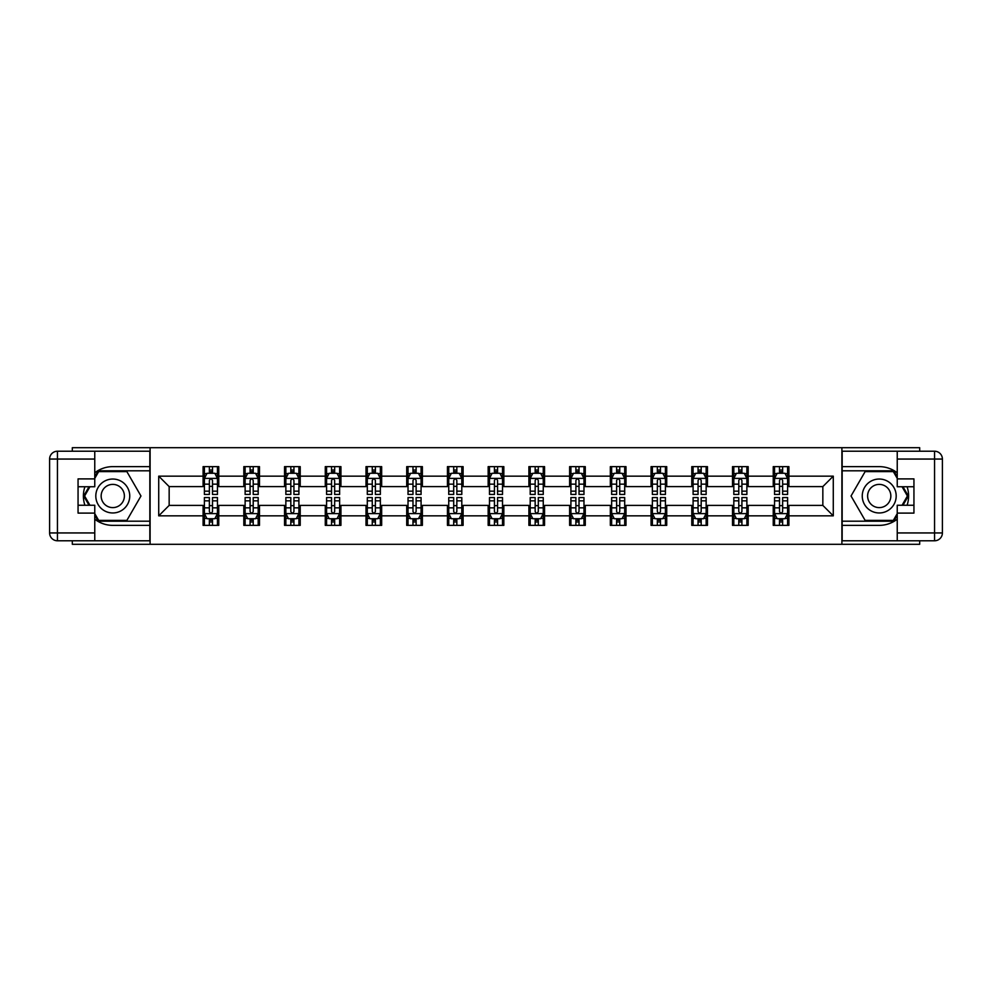 <?xml version="1.0" encoding="UTF-8"?>
<svg xmlns="http://www.w3.org/2000/svg" width="992" height="992" viewBox="0 0 992 992"><rect width="100%" height="100%" fill="white"/><g stroke="black" fill="none" stroke-linecap="round" stroke-linejoin="round"><path stroke-width="1.49" d="M72.317 540.776L72.317 544.298L919.683 544.298L919.683 540.776M919.683 451.224L919.683 447.702L841.898 447.702L841.898 544.298M841.898 447.702L72.317 447.702L72.317 451.224M150.102 544.298L150.102 447.702M788.9 476.16L788.9 466.637L773.239 466.637L773.239 476.16L748.179 476.16L748.179 466.637L732.518 466.637L732.518 476.16L707.457 476.16L707.457 466.637L691.784 466.637L691.784 476.16L666.723 476.16L666.723 466.637L651.062 466.637L651.062 476.16L626.002 476.16L626.002 466.637L610.34 466.637L610.34 476.16L585.28 476.16L585.28 466.637L569.619 466.637L569.619 476.16L544.558 476.16L544.558 466.637L528.897 466.637L528.897 476.16L503.837 476.16L503.837 466.637L488.163 466.637L488.163 476.16L463.103 476.16L463.103 466.637L447.442 466.637L447.442 476.16L422.381 476.16L422.381 466.637L406.72 466.637L406.72 476.16L381.66 476.16L381.66 466.637L365.998 466.637L365.998 476.16L340.938 476.16L340.938 466.637L325.277 466.637L325.277 476.16L300.216 476.16L300.216 466.637L284.543 466.637L284.543 476.16L259.482 476.16L259.482 466.637L243.821 466.637L243.821 476.16L218.761 476.16L218.761 466.637L203.1 466.637L203.1 476.16L158.72 476.16L158.72 515.84L169.161 505.399L203.1 505.399L203.1 525.363L218.761 525.363L218.761 505.399L243.821 505.399L243.821 525.363L259.482 525.363L259.482 505.399L284.543 505.399L284.543 525.363L300.216 525.363L300.216 505.399L325.277 505.399L325.277 525.363L340.938 525.363L340.938 505.399L365.998 505.399L365.998 525.363L381.66 525.363L381.66 505.399L406.72 505.399L406.72 525.363L422.381 525.363L422.381 505.399L447.442 505.399L447.442 525.363L463.103 525.363L463.103 505.399L488.163 505.399L488.163 525.363L503.837 525.363L503.837 505.399L528.897 505.399L528.897 525.363L544.558 525.363L544.558 505.399L569.619 505.399L569.619 525.363L585.28 525.363L585.28 505.399L610.34 505.399L610.34 525.363L626.002 525.363L626.002 505.399L651.062 505.399L651.062 525.363L666.723 525.363L666.723 505.399L691.784 505.399L691.784 525.363L707.457 525.363L707.457 505.399L732.518 505.399L732.518 525.363L748.179 525.363L748.179 505.399L773.239 505.399L773.239 525.363L788.9 525.363L788.9 505.399L822.839 505.399L822.839 486.601L788.9 486.601L788.9 476.16L833.28 476.16L833.28 515.84L788.9 515.84M773.239 515.84L748.179 515.84M732.518 515.84L707.457 515.84M691.784 515.84L666.723 515.84M651.062 515.84L626.002 515.84M610.34 515.84L585.28 515.84M569.619 515.84L544.558 515.84M528.897 515.84L503.837 515.84M488.163 515.84L463.103 515.84M447.442 515.84L422.381 515.84M406.72 515.84L381.66 515.84M365.998 515.84L340.938 515.84M325.277 515.84L300.216 515.84M284.543 515.84L259.482 515.84M243.821 515.84L218.761 515.84M203.1 515.84L158.72 515.84M773.239 476.16L773.239 486.601L748.179 486.601L748.179 476.16M732.518 476.16L732.518 486.601L707.457 486.601L707.457 476.16M691.784 476.16L691.784 486.601L666.723 486.601L666.723 476.16M651.062 476.16L651.062 486.601L626.002 486.601L626.002 476.16M610.34 476.16L610.34 486.601L585.28 486.601L585.28 476.16M569.619 476.16L569.619 486.601L544.558 486.601L544.558 476.16M528.897 476.16L528.897 486.601L503.837 486.601L503.837 476.16M488.163 476.16L488.163 486.601L463.103 486.601L463.103 476.16M447.442 476.16L447.442 486.601L422.381 486.601L422.381 476.16M406.72 476.16L406.72 486.601L381.66 486.601L381.66 476.16M365.998 476.16L365.998 486.601L340.938 486.601L340.938 476.16M325.277 476.16L325.277 486.601L300.216 486.601L300.216 476.16M284.543 476.16L284.543 486.601L259.482 486.601L259.482 476.16M243.821 476.16L243.821 486.601L218.761 486.601L218.761 476.16M203.1 476.16L203.1 486.601L169.161 486.601L158.72 476.16M169.161 486.601L169.161 505.399M833.28 515.84L822.839 505.399M822.839 486.601L833.28 476.16M203.1 473.159L204.402 473.159M209.362 473.159L212.499 473.159M217.459 473.159L218.761 473.159M203.1 486.34L204.402 486.34M209.362 486.34L212.499 486.34M217.459 486.34L218.761 486.34M203.1 505.66L204.402 505.66M209.362 505.66L212.499 505.66M217.459 505.66L218.761 505.66M203.1 518.841L204.402 518.841M209.362 518.841L212.499 518.841M217.459 518.841L218.761 518.841M243.821 505.66L245.123 505.66M250.083 505.66L253.22 505.66M258.18 505.66L259.482 505.66M243.821 518.841L245.123 518.841M250.083 518.841L253.22 518.841M258.18 518.841L259.482 518.841M243.821 473.159L245.123 473.159M250.083 473.159L253.22 473.159M258.18 473.159L259.482 473.159M243.821 486.34L245.123 486.34M250.083 486.34L253.22 486.34M258.18 486.34L259.482 486.34M284.543 505.66L285.857 505.66M290.817 505.66L293.942 505.66M298.902 505.66L300.216 505.66M284.543 518.841L285.857 518.841M290.817 518.841L293.942 518.841M298.902 518.841L300.216 518.841M284.543 473.159L285.857 473.159M290.817 473.159L293.942 473.159M298.902 473.159L300.216 473.159M284.543 486.34L285.857 486.34M290.817 486.34L293.942 486.34M298.902 486.34L300.216 486.34M325.277 505.66L326.579 505.66M331.539 505.66L334.664 505.66M339.624 505.66L340.938 505.66M325.277 518.841L326.579 518.841M331.539 518.841L334.664 518.841M339.624 518.841L340.938 518.841M325.277 473.159L326.579 473.159M331.539 473.159L334.664 473.159M339.624 473.159L340.938 473.159M325.277 486.34L326.579 486.34M331.539 486.34L334.664 486.34M339.624 486.34L340.938 486.34M365.998 505.66L367.3 505.66M372.26 505.66L375.398 505.66M380.358 505.66L381.66 505.66M365.998 518.841L367.3 518.841M372.26 518.841L375.398 518.841M380.358 518.841L381.66 518.841M365.998 473.159L367.3 473.159M372.26 473.159L375.398 473.159M380.358 473.159L381.66 473.159M365.998 486.34L367.3 486.34M372.26 486.34L375.398 486.34M380.358 486.34L381.66 486.34M406.72 505.66L408.022 505.66M412.982 505.66L416.119 505.66M421.079 505.66L422.381 505.66M406.72 518.841L408.022 518.841M412.982 518.841L416.119 518.841M421.079 518.841L422.381 518.841M406.72 473.159L408.022 473.159M412.982 473.159L416.119 473.159M421.079 473.159L422.381 473.159M406.72 486.34L408.022 486.34M412.982 486.34L416.119 486.34M421.079 486.34L422.381 486.34M447.442 505.66L448.744 505.66M453.704 505.66L456.841 505.66M461.801 505.66L463.103 505.66M447.442 518.841L448.744 518.841M453.704 518.841L456.841 518.841M461.801 518.841L463.103 518.841M447.442 473.159L448.744 473.159M453.704 473.159L456.841 473.159M461.801 473.159L463.103 473.159M447.442 486.34L448.744 486.34M453.704 486.34L456.841 486.34M461.801 486.34L463.103 486.34M488.163 505.66L489.478 505.66M494.438 505.66L497.562 505.66M502.522 505.66L503.837 505.66M488.163 518.841L489.478 518.841M494.438 518.841L497.562 518.841M502.522 518.841L503.837 518.841M488.163 473.159L489.478 473.159M494.438 473.159L497.562 473.159M502.522 473.159L503.837 473.159M488.163 486.34L489.478 486.34M494.438 486.34L497.562 486.34M502.522 486.34L503.837 486.34M528.897 505.66L530.199 505.66M535.159 505.66L538.296 505.66M543.256 505.66L544.558 505.66M528.897 518.841L530.199 518.841M535.159 518.841L538.296 518.841M543.256 518.841L544.558 518.841M528.897 473.159L530.199 473.159M535.159 473.159L538.296 473.159M543.256 473.159L544.558 473.159M528.897 486.34L530.199 486.34M535.159 486.34L538.296 486.34M543.256 486.34L544.558 486.34M569.619 505.66L570.921 505.66M575.881 505.66L579.018 505.66M583.978 505.66L585.28 505.66M569.619 518.841L570.921 518.841M575.881 518.841L579.018 518.841M583.978 518.841L585.28 518.841M569.619 473.159L570.921 473.159M575.881 473.159L579.018 473.159M583.978 473.159L585.28 473.159M569.619 486.34L570.921 486.34M575.881 486.34L579.018 486.34M583.978 486.34L585.28 486.34M610.34 505.66L611.642 505.66M616.602 505.66L619.74 505.66M624.7 505.66L626.002 505.66M610.34 518.841L611.642 518.841M616.602 518.841L619.74 518.841M624.7 518.841L626.002 518.841M610.34 473.159L611.642 473.159M616.602 473.159L619.74 473.159M624.7 473.159L626.002 473.159M610.34 486.34L611.642 486.34M616.602 486.34L619.74 486.34M624.7 486.34L626.002 486.34M651.062 505.66L652.376 505.66M657.336 505.66L660.461 505.66M665.421 505.66L666.723 505.66M651.062 518.841L652.376 518.841M657.336 518.841L660.461 518.841M665.421 518.841L666.723 518.841M651.062 473.159L652.376 473.159M657.336 473.159L660.461 473.159M665.421 473.159L666.723 473.159M651.062 486.34L652.376 486.34M657.336 486.34L660.461 486.34M665.421 486.34L666.723 486.34M691.784 505.66L693.098 505.66M698.058 505.66L701.183 505.66M706.143 505.66L707.457 505.66M691.784 518.841L693.098 518.841M698.058 518.841L701.183 518.841M706.143 518.841L707.457 518.841M691.784 473.159L693.098 473.159M698.058 473.159L701.183 473.159M706.143 473.159L707.457 473.159M691.784 486.34L693.098 486.34M698.058 486.34L701.183 486.34M706.143 486.34L707.457 486.34M732.518 505.66L733.82 505.66M738.78 505.66L741.917 505.66M746.877 505.66L748.179 505.66M732.518 518.841L733.82 518.841M738.78 518.841L741.917 518.841M746.877 518.841L748.179 518.841M732.518 473.159L733.82 473.159M738.78 473.159L741.917 473.159M746.877 473.159L748.179 473.159M732.518 486.34L733.82 486.34M738.78 486.34L741.917 486.34M746.877 486.34L748.179 486.34M773.239 505.66L774.541 505.66M779.501 505.66L782.638 505.66M787.598 505.66L788.9 505.66M773.239 518.841L774.541 518.841M779.501 518.841L782.638 518.841M787.598 518.841L788.9 518.841M773.239 473.159L774.541 473.159M779.501 473.159L782.638 473.159M787.598 473.159L788.9 473.159M773.239 486.34L774.541 486.34M779.501 486.34L782.638 486.34M787.598 486.34L788.9 486.34M212.499 470.022L209.362 470.022M217.459 491.164L212.499 491.164L212.499 494.438L217.459 494.438L217.459 478.504L214.842 473.283L207.018 473.283L204.402 478.504L204.402 494.438L209.362 494.438L209.362 491.164L204.402 491.164M204.402 478.504L204.402 466.637M217.459 478.504L217.459 466.637M209.362 473.283L209.362 466.637M212.499 466.637L212.499 473.283M212.499 491.164L212.499 480.463C211.457 478.454 210.416 478.454 209.362 480.463L209.362 491.164M209.362 521.978L212.499 521.978M204.402 500.836L209.362 500.836L209.362 497.562L204.402 497.562L204.402 513.496L207.018 518.717L214.842 518.717L217.459 513.496L217.459 497.562L212.499 497.562L212.499 500.836L217.459 500.836M217.459 513.496L217.459 525.363M204.402 513.496L204.402 525.363M212.499 518.717L212.499 525.363M209.362 525.363L209.362 518.717M209.362 500.836L209.362 511.537C210.403 513.546 211.457 513.546 212.499 511.537L212.499 500.836M121.26 481.306A16.963 16.963 0 0 0 98.084 487.518A16.963 16.963 0 0 0 104.296 510.694A16.963 16.963 0 0 0 127.472 504.482A16.963 16.963 0 0 0 121.26 481.306M118.581 485.944A11.619 11.619 0 0 0 102.709 490.197A11.619 11.619 0 0 0 106.962 506.056A11.619 11.619 0 0 0 122.834 501.803A11.619 11.619 0 0 0 118.581 485.944M94.761 478.38L98.679 471.597L126.864 471.597L140.963 496L126.864 520.403L98.679 520.403L94.761 513.62M89.937 505.263L84.593 496L89.937 486.737M887.704 481.306A16.963 16.963 0 0 0 864.528 487.518A16.963 16.963 0 0 0 870.74 510.694A16.963 16.963 0 0 0 893.916 504.482A16.963 16.963 0 0 0 887.704 481.306M885.038 485.944A11.619 11.619 0 0 0 869.166 490.197A11.619 11.619 0 0 0 873.419 506.056A11.619 11.619 0 0 0 889.291 501.803A11.619 11.619 0 0 0 885.038 485.944M897.239 513.62L893.321 520.403L865.136 520.403L851.037 496L865.136 471.597L893.321 471.597L897.239 478.38M902.063 486.737L907.407 496L902.063 505.263M94.761 519.2A29.363 29.363 0 0 0 112.778 525.363L149.842 525.363L149.842 540.776L57.437 540.776A7.837 7.837 0 0 1 49.6 532.94L49.6 459.06A7.837 7.837 0 0 1 57.437 451.224L94.761 451.224L94.761 486.737L78.058 486.737M94.761 451.224L149.842 451.224L149.842 466.637L112.778 466.637A29.363 29.363 0 0 0 94.761 472.8M84.903 486.737A29.363 29.363 0 0 0 84.903 505.263M149.842 525.363L149.842 466.637M78.058 505.263L94.761 505.263L94.761 540.776M94.761 478.9L78.058 478.9L78.058 513.1L94.761 513.1M149.842 470.803L98.233 470.803L94.761 476.817M94.761 515.183L98.233 521.197L149.842 521.197M89.032 486.737L83.688 496L89.032 505.263M897.239 472.8A29.363 29.363 0 0 0 879.222 466.637L842.158 466.637L842.158 451.224L934.563 451.224A7.837 7.837 0 0 1 942.4 459.06L942.4 532.94A7.837 7.837 0 0 1 934.563 540.776L897.239 540.776L897.239 505.263L913.942 505.263M897.239 540.776L842.158 540.776L842.158 525.363L879.222 525.363A29.363 29.363 0 0 0 897.239 519.2M907.097 505.263A29.363 29.363 0 0 0 907.097 486.737M842.158 466.637L842.158 525.363M913.942 486.737L897.239 486.737L897.239 451.224M897.239 513.1L913.942 513.1L913.942 478.9L897.239 478.9M842.158 521.197L893.767 521.197L897.239 515.183M897.239 476.817L893.767 470.803L842.158 470.803M902.968 505.263L908.312 496L902.968 486.737M253.22 470.022L250.083 470.022M258.18 491.164L253.22 491.164L253.22 494.438L258.18 494.438L258.18 478.504L255.576 473.283L247.74 473.283L245.123 478.504L245.123 494.438L250.083 494.438L250.083 491.164L245.123 491.164M245.123 478.504L245.123 466.637M258.18 478.504L258.18 466.637M250.083 473.283L250.083 466.637M253.22 466.637L253.22 473.283M253.22 491.164L253.22 480.463C252.179 478.454 251.137 478.454 250.083 480.463L250.083 491.164M293.942 470.022L290.817 470.022M298.902 491.164L293.942 491.164L293.942 494.438L298.902 494.438L298.902 478.504L296.298 473.283L288.461 473.283L285.857 478.504L285.857 494.438L290.817 494.438L290.817 491.164L285.857 491.164M285.857 478.504L285.857 466.637M298.902 478.504L298.902 466.637M290.817 473.283L290.817 466.637M293.942 466.637L293.942 473.283M293.942 491.164L293.942 480.463C292.9 478.454 291.859 478.454 290.817 480.463L290.817 491.164M250.083 521.978L253.22 521.978M245.123 500.836L250.083 500.836L250.083 497.562L245.123 497.562L245.123 513.496L247.74 518.717L255.576 518.717L258.18 513.496L258.18 497.562L253.22 497.562L253.22 500.836L258.18 500.836M258.18 513.496L258.18 525.363M245.123 513.496L245.123 525.363M253.22 518.717L253.22 525.363M250.083 525.363L250.083 518.717M250.083 500.836L250.083 511.537C251.137 513.546 252.179 513.546 253.22 511.537L253.22 500.836M290.817 521.978L293.942 521.978M285.857 500.836L290.817 500.836L290.817 497.562L285.857 497.562L285.857 513.496L288.461 518.717L296.298 518.717L298.902 513.496L298.902 497.562L293.942 497.562L293.942 500.836L298.902 500.836M298.902 513.496L298.902 525.363M285.857 513.496L285.857 525.363M293.942 518.717L293.942 525.363M290.817 525.363L290.817 518.717M290.817 500.836L290.817 511.537C291.859 513.546 292.9 513.546 293.942 511.537L293.942 500.836M334.664 470.022L331.539 470.022M339.624 491.164L334.664 491.164L334.664 494.438L339.624 494.438L339.624 478.504L337.02 473.283L329.183 473.283L326.579 478.504L326.579 494.438L331.539 494.438L331.539 491.164L326.579 491.164M326.579 478.504L326.579 466.637M339.624 478.504L339.624 466.637M331.539 473.283L331.539 466.637M334.664 466.637L334.664 473.283M334.664 491.164L334.664 480.463C333.622 478.454 332.58 478.454 331.539 480.463L331.539 491.164M375.398 470.022L372.26 470.022M380.358 491.164L375.398 491.164L375.398 494.438L380.358 494.438L380.358 478.504L377.741 473.283L369.917 473.283L367.3 478.504L367.3 494.438L372.26 494.438L372.26 491.164L367.3 491.164M367.3 478.504L367.3 466.637M380.358 478.504L380.358 466.637M372.26 473.283L372.26 466.637M375.398 466.637L375.398 473.283M375.398 491.164L375.398 480.463C374.356 478.454 373.302 478.454 372.26 480.463L372.26 491.164M416.119 470.022L412.982 470.022M421.079 491.164L416.119 491.164L416.119 494.438L421.079 494.438L421.079 478.504L418.463 473.283L410.638 473.283L408.022 478.504L408.022 494.438L412.982 494.438L412.982 491.164L408.022 491.164M408.022 478.504L408.022 466.637M421.079 478.504L421.079 466.637M412.982 473.283L412.982 466.637M416.119 466.637L416.119 473.283M416.119 491.164L416.119 480.463C415.078 478.454 414.036 478.454 412.982 480.463L412.982 491.164M331.539 521.978L334.664 521.978M326.579 500.836L331.539 500.836L331.539 497.562L326.579 497.562L326.579 513.496L329.183 518.717L337.02 518.717L339.624 513.496L339.624 497.562L334.664 497.562L334.664 500.836L339.624 500.836M339.624 513.496L339.624 525.363M326.579 513.496L326.579 525.363M334.664 518.717L334.664 525.363M331.539 525.363L331.539 518.717M331.539 500.836L331.539 511.537C332.58 513.546 333.622 513.546 334.664 511.537L334.664 500.836M372.26 521.978L375.398 521.978M367.3 500.836L372.26 500.836L372.26 497.562L367.3 497.562L367.3 513.496L369.917 518.717L377.741 518.717L380.358 513.496L380.358 497.562L375.398 497.562L375.398 500.836L380.358 500.836M380.358 513.496L380.358 525.363M367.3 513.496L367.3 525.363M375.398 518.717L375.398 525.363M372.26 525.363L372.26 518.717M372.26 500.836L372.26 511.537C373.302 513.546 374.344 513.546 375.398 511.537L375.398 500.836M412.982 521.978L416.119 521.978M408.022 500.836L412.982 500.836L412.982 497.562L408.022 497.562L408.022 513.496L410.638 518.717L418.463 518.717L421.079 513.496L421.079 497.562L416.119 497.562L416.119 500.836L421.079 500.836M421.079 513.496L421.079 525.363M408.022 513.496L408.022 525.363M416.119 518.717L416.119 525.363M412.982 525.363L412.982 518.717M412.982 500.836L412.982 511.537C414.024 513.546 415.078 513.546 416.119 511.537L416.119 500.836M456.841 470.022L453.704 470.022M461.801 491.164L456.841 491.164L456.841 494.438L461.801 494.438L461.801 478.504L459.197 473.283L451.36 473.283L448.744 478.504L448.744 494.438L453.704 494.438L453.704 491.164L448.744 491.164M448.744 478.504L448.744 466.637M461.801 478.504L461.801 466.637M453.704 473.283L453.704 466.637M456.841 466.637L456.841 473.283M456.841 491.164L456.841 480.463C455.799 478.454 454.758 478.454 453.704 480.463L453.704 491.164M453.704 521.978L456.841 521.978M448.744 500.836L453.704 500.836L453.704 497.562L448.744 497.562L448.744 513.496L451.36 518.717L459.197 518.717L461.801 513.496L461.801 497.562L456.841 497.562L456.841 500.836L461.801 500.836M461.801 513.496L461.801 525.363M448.744 513.496L448.744 525.363M456.841 518.717L456.841 525.363M453.704 525.363L453.704 518.717M453.704 500.836L453.704 511.537C454.758 513.546 455.799 513.546 456.841 511.537L456.841 500.836M497.562 470.022L494.438 470.022M502.522 491.164L497.562 491.164L497.562 494.438L502.522 494.438L502.522 478.504L499.918 473.283L492.082 473.283L489.478 478.504L489.478 494.438L494.438 494.438L494.438 491.164L489.478 491.164M489.478 478.504L489.478 466.637M502.522 478.504L502.522 466.637M494.438 473.283L494.438 466.637M497.562 466.637L497.562 473.283M497.562 491.164L497.562 480.463C496.521 478.454 495.479 478.454 494.438 480.463L494.438 491.164M494.438 521.978L497.562 521.978M489.478 500.836L494.438 500.836L494.438 497.562L489.478 497.562L489.478 513.496L492.082 518.717L499.918 518.717L502.522 513.496L502.522 497.562L497.562 497.562L497.562 500.836L502.522 500.836M502.522 513.496L502.522 525.363M489.478 513.496L489.478 525.363M497.562 518.717L497.562 525.363M494.438 525.363L494.438 518.717M494.438 500.836L494.438 511.537C495.479 513.546 496.521 513.546 497.562 511.537L497.562 500.836M538.296 470.022L535.159 470.022M543.256 491.164L538.296 491.164L538.296 494.438L543.256 494.438L543.256 478.504L540.64 473.283L532.803 473.283L530.199 478.504L530.199 494.438L535.159 494.438L535.159 491.164L530.199 491.164M530.199 478.504L530.199 466.637M543.256 478.504L543.256 466.637M535.159 473.283L535.159 466.637M538.296 466.637L538.296 473.283M538.296 491.164L538.296 480.463C537.242 478.454 536.201 478.454 535.159 480.463L535.159 491.164M535.159 521.978L538.296 521.978M530.199 500.836L535.159 500.836L535.159 497.562L530.199 497.562L530.199 513.496L532.803 518.717L540.64 518.717L543.256 513.496L543.256 497.562L538.296 497.562L538.296 500.836L543.256 500.836M543.256 513.496L543.256 525.363M530.199 513.496L530.199 525.363M538.296 518.717L538.296 525.363M535.159 525.363L535.159 518.717M535.159 500.836L535.159 511.537C536.201 513.546 537.242 513.546 538.296 511.537L538.296 500.836M579.018 470.022L575.881 470.022M583.978 491.164L579.018 491.164L579.018 494.438L583.978 494.438L583.978 478.504L581.362 473.283L573.537 473.283L570.921 478.504L570.921 494.438L575.881 494.438L575.881 491.164L570.921 491.164M570.921 478.504L570.921 466.637M583.978 478.504L583.978 466.637M575.881 473.283L575.881 466.637M579.018 466.637L579.018 473.283M579.018 491.164L579.018 480.463C577.976 478.454 576.922 478.454 575.881 480.463L575.881 491.164M575.881 521.978L579.018 521.978M570.921 500.836L575.881 500.836L575.881 497.562L570.921 497.562L570.921 513.496L573.537 518.717L581.362 518.717L583.978 513.496L583.978 497.562L579.018 497.562L579.018 500.836L583.978 500.836M583.978 513.496L583.978 525.363M570.921 513.496L570.921 525.363M579.018 518.717L579.018 525.363M575.881 525.363L575.881 518.717M575.881 500.836L575.881 511.537C576.922 513.546 577.964 513.546 579.018 511.537L579.018 500.836M619.74 470.022L616.602 470.022M624.7 491.164L619.74 491.164L619.74 494.438L624.7 494.438L624.7 478.504L622.083 473.283L614.259 473.283L611.642 478.504L611.642 494.438L616.602 494.438L616.602 491.164L611.642 491.164M611.642 478.504L611.642 466.637M624.7 478.504L624.7 466.637M616.602 473.283L616.602 466.637M619.74 466.637L619.74 473.283M619.74 491.164L619.74 480.463C618.698 478.454 617.656 478.454 616.602 480.463L616.602 491.164M616.602 521.978L619.74 521.978M611.642 500.836L616.602 500.836L616.602 497.562L611.642 497.562L611.642 513.496L614.259 518.717L622.083 518.717L624.7 513.496L624.7 497.562L619.74 497.562L619.74 500.836L624.7 500.836M624.7 513.496L624.7 525.363M611.642 513.496L611.642 525.363M619.74 518.717L619.74 525.363M616.602 525.363L616.602 518.717M616.602 500.836L616.602 511.537C617.644 513.546 618.698 513.546 619.74 511.537L619.74 500.836M660.461 470.022L657.336 470.022M665.421 491.164L660.461 491.164L660.461 494.438L665.421 494.438L665.421 478.504L662.817 473.283L654.98 473.283L652.376 478.504L652.376 494.438L657.336 494.438L657.336 491.164L652.376 491.164M652.376 478.504L652.376 466.637M665.421 478.504L665.421 466.637M657.336 473.283L657.336 466.637M660.461 466.637L660.461 473.283M660.461 491.164L660.461 480.463C659.42 478.454 658.378 478.454 657.336 480.463L657.336 491.164M657.336 521.978L660.461 521.978M652.376 500.836L657.336 500.836L657.336 497.562L652.376 497.562L652.376 513.496L654.98 518.717L662.817 518.717L665.421 513.496L665.421 497.562L660.461 497.562L660.461 500.836L665.421 500.836M665.421 513.496L665.421 525.363M652.376 513.496L652.376 525.363M660.461 518.717L660.461 525.363M657.336 525.363L657.336 518.717M657.336 500.836L657.336 511.537C658.378 513.546 659.42 513.546 660.461 511.537L660.461 500.836M701.183 470.022L698.058 470.022M706.143 491.164L701.183 491.164L701.183 494.438L706.143 494.438L706.143 478.504L703.539 473.283L695.702 473.283L693.098 478.504L693.098 494.438L698.058 494.438L698.058 491.164L693.098 491.164M693.098 478.504L693.098 466.637M706.143 478.504L706.143 466.637M698.058 473.283L698.058 466.637M701.183 466.637L701.183 473.283M701.183 491.164L701.183 480.463C700.141 478.454 699.1 478.454 698.058 480.463L698.058 491.164M698.058 521.978L701.183 521.978M693.098 500.836L698.058 500.836L698.058 497.562L693.098 497.562L693.098 513.496L695.702 518.717L703.539 518.717L706.143 513.496L706.143 497.562L701.183 497.562L701.183 500.836L706.143 500.836M706.143 513.496L706.143 525.363M693.098 513.496L693.098 525.363M701.183 518.717L701.183 525.363M698.058 525.363L698.058 518.717M698.058 500.836L698.058 511.537C699.1 513.546 700.141 513.546 701.183 511.537L701.183 500.836M741.917 470.022L738.78 470.022M746.877 491.164L741.917 491.164L741.917 494.438L746.877 494.438L746.877 478.504L744.26 473.283L736.424 473.283L733.82 478.504L733.82 494.438L738.78 494.438L738.78 491.164L733.82 491.164M733.82 478.504L733.82 466.637M746.877 478.504L746.877 466.637M738.78 473.283L738.78 466.637M741.917 466.637L741.917 473.283M741.917 491.164L741.917 480.463C740.863 478.454 739.821 478.454 738.78 480.463L738.78 491.164M738.78 521.978L741.917 521.978M733.82 500.836L738.78 500.836L738.78 497.562L733.82 497.562L733.82 513.496L736.424 518.717L744.26 518.717L746.877 513.496L746.877 497.562L741.917 497.562L741.917 500.836L746.877 500.836M746.877 513.496L746.877 525.363M733.82 513.496L733.82 525.363M741.917 518.717L741.917 525.363M738.78 525.363L738.78 518.717M738.78 500.836L738.78 511.537C739.821 513.546 740.863 513.546 741.917 511.537L741.917 500.836M782.638 470.022L779.501 470.022M787.598 491.164L782.638 491.164L782.638 494.438L787.598 494.438L787.598 478.504L784.982 473.283L777.158 473.283L774.541 478.504L774.541 494.438L779.501 494.438L779.501 491.164L774.541 491.164M774.541 478.504L774.541 466.637M787.598 478.504L787.598 466.637M779.501 473.283L779.501 466.637M782.638 466.637L782.638 473.283M782.638 491.164L782.638 480.463C781.597 478.454 780.543 478.454 779.501 480.463L779.501 491.164M779.501 521.978L782.638 521.978M774.541 500.836L779.501 500.836L779.501 497.562L774.541 497.562L774.541 513.496L777.158 518.717L784.982 518.717L787.598 513.496L787.598 497.562L782.638 497.562L782.638 500.836L787.598 500.836M787.598 513.496L787.598 525.363M774.541 513.496L774.541 525.363M782.638 518.717L782.638 525.363M779.501 525.363L779.501 518.717M779.501 500.836L779.501 511.537C780.543 513.546 781.584 513.546 782.638 511.537L782.638 500.836M217.397 478.38L204.464 478.38M204.402 473.606L206.857 473.606M215.004 473.606L217.459 473.606M209.362 484.158L204.402 484.158M217.459 484.158L212.499 484.158M212.499 471.684L209.362 471.684M204.464 513.62L217.397 513.62M217.459 518.394L215.004 518.394M206.857 518.394L204.402 518.394M212.499 507.842L217.459 507.842M204.402 507.842L209.362 507.842M209.362 520.316L212.499 520.316M94.761 459.06L57.437 459.06L57.437 532.94L94.761 532.94M49.6 459.06L57.437 459.06L57.437 451.224M57.437 540.776L57.437 532.94L49.6 532.94M897.239 532.94L934.563 532.94L934.563 459.06L897.239 459.06M942.4 532.94L934.563 532.94L934.563 540.776M934.563 451.224L934.563 459.06L942.4 459.06M258.118 478.38L245.198 478.38M245.123 473.606L247.578 473.606M255.725 473.606L258.18 473.606M250.083 484.158L245.123 484.158M258.18 484.158L253.22 484.158M253.22 471.684L250.083 471.684M298.84 478.38L285.919 478.38M285.857 473.606L288.312 473.606M296.447 473.606L298.902 473.606M290.817 484.158L285.857 484.158M298.902 484.158L293.942 484.158M293.942 471.684L290.817 471.684M245.198 513.62L258.118 513.62M258.18 518.394L255.725 518.394M247.578 518.394L245.123 518.394M253.22 507.842L258.18 507.842M245.123 507.842L250.083 507.842M250.083 520.316L253.22 520.316M285.919 513.62L298.84 513.62M298.902 518.394L296.447 518.394M288.312 518.394L285.857 518.394M293.942 507.842L298.902 507.842M285.857 507.842L290.817 507.842M290.817 520.316L293.942 520.316M339.562 478.38L326.641 478.38M326.579 473.606L329.034 473.606M337.181 473.606L339.624 473.606M331.539 484.158L326.579 484.158M339.624 484.158L334.664 484.158M334.664 471.684L331.539 471.684M380.283 478.38L367.362 478.38M367.3 473.606L369.756 473.606M377.902 473.606L380.358 473.606M372.26 484.158L367.3 484.158M380.358 484.158L375.398 484.158M375.398 471.684L372.26 471.684M421.017 478.38L408.096 478.38M408.022 473.606L410.477 473.606M418.624 473.606L421.079 473.606M412.982 484.158L408.022 484.158M421.079 484.158L416.119 484.158M416.119 471.684L412.982 471.684M326.641 513.62L339.562 513.62M339.624 518.394L337.181 518.394M329.034 518.394L326.579 518.394M334.664 507.842L339.624 507.842M326.579 507.842L331.539 507.842M331.539 520.316L334.664 520.316M367.362 513.62L380.283 513.62M380.358 518.394L377.902 518.394M369.756 518.394L367.3 518.394M375.398 507.842L380.358 507.842M367.3 507.842L372.26 507.842M372.26 520.316L375.398 520.316M408.096 513.62L421.017 513.62M421.079 518.394L418.624 518.394M410.477 518.394L408.022 518.394M416.119 507.842L421.079 507.842M408.022 507.842L412.982 507.842M412.982 520.316L416.119 520.316M461.739 478.38L448.818 478.38M448.744 473.606L451.199 473.606M459.346 473.606L461.801 473.606M453.704 484.158L448.744 484.158M461.801 484.158L456.841 484.158M456.841 471.684L453.704 471.684M448.818 513.62L461.739 513.62M461.801 518.394L459.346 518.394M451.199 518.394L448.744 518.394M456.841 507.842L461.801 507.842M448.744 507.842L453.704 507.842M453.704 520.316L456.841 520.316M502.46 478.38L489.54 478.38M489.478 473.606L491.933 473.606M500.067 473.606L502.522 473.606M494.438 484.158L489.478 484.158M502.522 484.158L497.562 484.158M497.562 471.684L494.438 471.684M489.54 513.62L502.46 513.62M502.522 518.394L500.067 518.394M491.933 518.394L489.478 518.394M497.562 507.842L502.522 507.842M489.478 507.842L494.438 507.842M494.438 520.316L497.562 520.316M543.182 478.38L530.261 478.38M530.199 473.606L532.654 473.606M540.801 473.606L543.256 473.606M535.159 484.158L530.199 484.158M543.256 484.158L538.296 484.158M538.296 471.684L535.159 471.684M530.261 513.62L543.182 513.62M543.256 518.394L540.801 518.394M532.654 518.394L530.199 518.394M538.296 507.842L543.256 507.842M530.199 507.842L535.159 507.842M535.159 520.316L538.296 520.316M583.904 478.38L570.983 478.38M570.921 473.606L573.376 473.606M581.523 473.606L583.978 473.606M575.881 484.158L570.921 484.158M583.978 484.158L579.018 484.158M579.018 471.684L575.881 471.684M570.983 513.62L583.904 513.62M583.978 518.394L581.523 518.394M573.376 518.394L570.921 518.394M579.018 507.842L583.978 507.842M570.921 507.842L575.881 507.842M575.881 520.316L579.018 520.316M624.638 478.38L611.717 478.38M611.642 473.606L614.098 473.606M622.244 473.606L624.7 473.606M616.602 484.158L611.642 484.158M624.7 484.158L619.74 484.158M619.74 471.684L616.602 471.684M611.717 513.62L624.638 513.62M624.7 518.394L622.244 518.394M614.098 518.394L611.642 518.394M619.74 507.842L624.7 507.842M611.642 507.842L616.602 507.842M616.602 520.316L619.74 520.316M665.359 478.38L652.438 478.38M652.376 473.606L654.819 473.606M662.966 473.606L665.421 473.606M657.336 484.158L652.376 484.158M665.421 484.158L660.461 484.158M660.461 471.684L657.336 471.684M652.438 513.62L665.359 513.62M665.421 518.394L662.966 518.394M654.819 518.394L652.376 518.394M660.461 507.842L665.421 507.842M652.376 507.842L657.336 507.842M657.336 520.316L660.461 520.316M706.081 478.38L693.16 478.38M693.098 473.606L695.553 473.606M703.688 473.606L706.143 473.606M698.058 484.158L693.098 484.158M706.143 484.158L701.183 484.158M701.183 471.684L698.058 471.684M693.16 513.62L706.081 513.62M706.143 518.394L703.688 518.394M695.553 518.394L693.098 518.394M701.183 507.842L706.143 507.842M693.098 507.842L698.058 507.842M698.058 520.316L701.183 520.316M746.802 478.38L733.882 478.38M733.82 473.606L736.275 473.606M744.422 473.606L746.877 473.606M738.78 484.158L733.82 484.158M746.877 484.158L741.917 484.158M741.917 471.684L738.78 471.684M733.882 513.62L746.802 513.62M746.877 518.394L744.422 518.394M736.275 518.394L733.82 518.394M741.917 507.842L746.877 507.842M733.82 507.842L738.78 507.842M738.78 520.316L741.917 520.316M787.536 478.38L774.603 478.38M774.541 473.606L776.996 473.606M785.143 473.606L787.598 473.606M779.501 484.158L774.541 484.158M787.598 484.158L782.638 484.158M782.638 471.684L779.501 471.684M774.603 513.62L787.536 513.62M787.598 518.394L785.143 518.394M776.996 518.394L774.541 518.394M782.638 507.842L787.598 507.842M774.541 507.842L779.501 507.842M779.501 520.316L782.638 520.316"/></g></svg>
